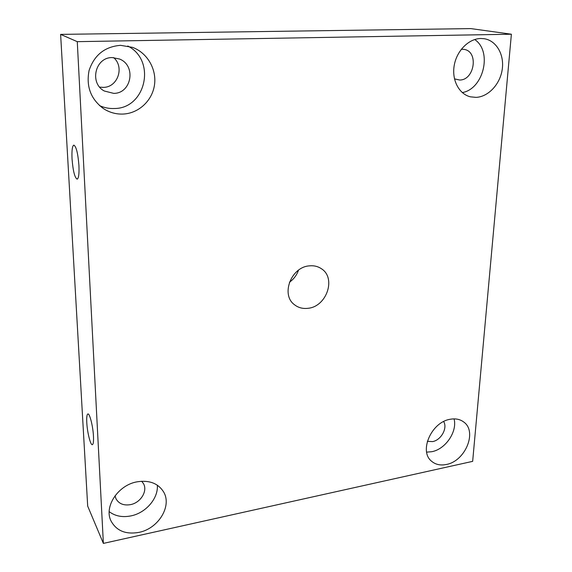 <?xml version="1.0" encoding="UTF-8"?>
<svg xmlns="http://www.w3.org/2000/svg" width="572" height="572" viewBox="0 0 572 572"><rect width="100%" height="100%" fill="white"/><g stroke="black" fill="none" stroke-linecap="round" stroke-linejoin="round"><path stroke-width="0.86" d="M93.465 436.186C93.014 426.219 89.632 412.984 87.845 413.985C86.887 414.5 86.529 417.374 86.787 422.608C87.251 432.418 90.569 445.602 92.407 444.666C93.35 444.179 93.701 441.355 93.465 436.186M78.943 165.601C77.949 153.339 76.255 146.511 73.845 145.109C72.279 145.917 71.679 150.5 72.036 158.859C73.023 170.964 74.725 177.735 77.141 179.158C78.671 178.428 79.272 173.909 78.943 165.601M480.802 38.496C468.718 38.624 456.656 50.829 454.211 65.494C451.637 80.144 459.051 94.108 470.398 96.825L476.047 97.376C488.338 96.854 500.142 84.213 502.23 69.412C504.454 54.626 496.353 40.505 484.127 38.71L480.802 38.496M454.475 78.864L459.645 80.023C474.624 80.266 478.907 51.251 463.985 49.378L461.311 49.256M450.064 419.297C431.431 422.107 418.697 451.244 431.538 461.211C435.528 464.6 440.49 465.687 446.417 464.464C465.272 461.175 477.541 431.638 463.792 422.057C460.045 419.219 455.469 418.296 450.064 419.297M426.648 452.137L431.846 451.701C445.559 449.192 457.536 431.531 454.061 418.89M427.341 441.327L432.604 441.598C441.105 440.161 447.812 428.028 443.65 421.55M137.051 481.831C118.211 485.006 103.789 506.635 110.968 520.87C116.402 530.845 125.733 534.677 138.967 532.375C158.451 528.628 172.294 505.884 163.549 491.834C158.058 483.268 149.228 479.937 137.051 481.831M109.188 511.647C115.172 516.151 122.415 517.574 130.916 515.901C145.867 512.977 158.423 498.355 157.336 485.199M115.036 495.788L115.937 498.67C118.812 503.76 123.652 505.748 130.452 504.64C140.598 502.824 147.891 491.062 143.472 483.619L141.699 481.245M120.542 45.324C104.74 46.661 94.251 55.055 89.082 70.492C85.986 86.458 90.791 99.178 103.503 108.651C109.552 112.534 116.102 114.336 123.137 114.057C138.638 113.356 152.166 100.801 154.461 85.114C156.85 69.455 147.49 52.896 132.568 47.376L120.542 45.324M99.535 105.605C104.276 107.75 109.202 108.723 114.321 108.508C145.753 108.659 156.628 60.589 127.778 45.996M112.248 57.586C95.181 57.143 89.153 83.197 104.326 91.012L113.699 93.372C131.596 93.579 136.501 65.501 119.484 59.002L112.248 57.586M99.714 87.13L103.246 87.38C117.61 87.523 124.789 67.26 113.671 57.615M309.195 265.88C291.034 267.131 280.652 294.78 294.416 304.683C298.305 307.743 302.86 308.944 308.079 308.294C326.619 306.635 336.443 278.085 321.45 268.754C317.882 266.345 313.799 265.379 309.195 265.88M511.382 34.22L470.842 28.6L60.618 34.392L87.688 506.113L103.375 543.4L472.658 461.354L511.382 34.22L77.27 41.663L60.618 34.392M77.27 41.663L103.375 543.4M289.453 282.218C293.743 279.179 296.754 275.175 298.484 270.213M462.298 92.585C483.554 88.989 492.656 51.423 474.703 39.525"/></g></svg>
